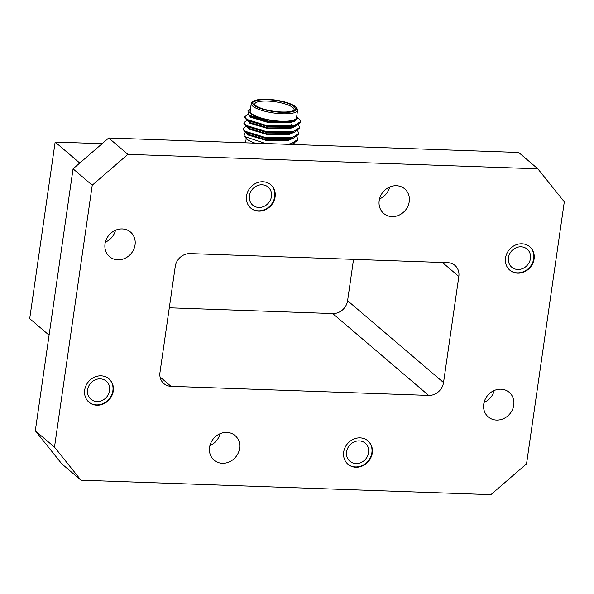 <?xml version="1.0" encoding="UTF-8"?>
<svg xmlns="http://www.w3.org/2000/svg" width="594" height="594" viewBox="0 0 594 594"><rect width="100%" height="100%" fill="white"/><g stroke="black" fill="none" stroke-linecap="round" stroke-linejoin="round"><path stroke-width="0.89" d="M246.525 195.938A15.385 13.714 130.5 0 0 250.831 208.145A15.385 13.714 130.5 0 0 265.496 209.727A15.385 13.714 130.5 0 0 275.096 196.941A15.385 13.714 130.5 0 0 270.797 184.741A15.385 13.714 130.5 0 0 256.133 183.152A15.385 13.714 130.5 0 0 246.525 195.938M250.638 207.974A15.385 13.714 130.5 0 0 265.236 209.34A15.385 13.714 130.5 0 0 274.718 196.614A15.385 13.714 130.5 0 0 270.604 184.578M249.406 195.723A11.873 10.588 130.5 0 0 252.725 205.145A11.873 10.588 130.5 0 0 264.04 206.363A11.873 10.588 130.5 0 0 271.458 196.503A11.873 10.588 130.5 0 0 268.132 187.08A11.873 10.588 130.5 0 0 256.816 185.863A11.873 10.588 130.5 0 0 249.406 195.723M505.524 257.974A15.385 13.714 130.5 0 0 509.83 270.181A15.385 13.714 130.5 0 0 524.495 271.762A15.385 13.714 130.5 0 0 534.095 258.984A15.385 13.714 130.5 0 0 529.796 246.777A15.385 13.714 130.5 0 0 515.132 245.196A15.385 13.714 130.5 0 0 505.524 257.974M509.637 270.018A15.385 13.714 130.5 0 0 524.235 271.376A15.385 13.714 130.5 0 0 533.716 258.657A15.385 13.714 130.5 0 0 529.603 246.614M508.405 257.759A11.873 10.588 130.5 0 0 511.724 267.181A11.873 10.588 130.5 0 0 523.039 268.399A11.873 10.588 130.5 0 0 530.457 258.538A11.873 10.588 130.5 0 0 527.13 249.116A11.873 10.588 130.5 0 0 515.815 247.898A11.873 10.588 130.5 0 0 508.405 257.759M343.696 452.064A15.385 13.714 130.5 0 0 347.995 464.27A15.385 13.714 130.5 0 0 362.659 465.852A15.385 13.714 130.5 0 0 372.267 453.074A15.385 13.714 130.5 0 0 367.961 440.867A15.385 13.714 130.5 0 0 353.296 439.285A15.385 13.714 130.5 0 0 343.696 452.064M347.802 464.107A15.385 13.714 130.5 0 0 362.399 465.466A15.385 13.714 130.5 0 0 371.881 452.747A15.385 13.714 130.5 0 0 367.768 440.703M346.569 451.848A11.873 10.588 130.5 0 0 349.888 461.271A11.873 10.588 130.5 0 0 361.211 462.488A11.873 10.588 130.5 0 0 368.622 452.628A11.873 10.588 130.5 0 0 365.303 443.206A11.873 10.588 130.5 0 0 353.979 441.988A11.873 10.588 130.5 0 0 346.569 451.848M84.697 390.028A15.385 13.714 130.5 0 0 88.996 402.235A15.385 13.714 130.5 0 0 103.66 403.816A15.385 13.714 130.5 0 0 113.268 391.03A15.385 13.714 130.5 0 0 108.962 378.831A15.385 13.714 130.5 0 0 94.297 377.242A15.385 13.714 130.5 0 0 84.697 390.028M88.803 402.064A15.385 13.714 130.5 0 0 103.408 403.43A15.385 13.714 130.5 0 0 112.882 390.704A15.385 13.714 130.5 0 0 108.769 378.668M87.57 389.812A11.873 10.588 130.5 0 0 90.889 399.235A11.873 10.588 130.5 0 0 102.213 400.453A11.873 10.588 130.5 0 0 109.623 390.592A11.873 10.588 130.5 0 0 106.304 381.17A11.873 10.588 130.5 0 0 94.981 379.952A11.873 10.588 130.5 0 0 87.57 389.812M105.034 243.837A16.164 14.412 130.5 0 0 109.556 256.66A16.164 14.412 130.5 0 0 124.963 258.323A16.164 14.412 130.5 0 0 135.053 244.899A16.164 14.412 130.5 0 0 130.532 232.068A16.164 14.412 130.5 0 0 115.125 230.405A16.164 14.412 130.5 0 0 105.034 243.837M115.533 230.227A16.164 14.412 -49.5 0 1 105.368 242.144M379.195 200.616A16.164 14.412 130.5 0 0 383.717 213.446A16.164 14.412 130.5 0 0 399.131 215.11A16.164 14.412 130.5 0 0 409.221 201.678A16.164 14.412 130.5 0 0 404.7 188.855A16.164 14.412 130.5 0 0 389.285 187.192A16.164 14.412 130.5 0 0 379.195 200.616M389.701 187.006A16.164 14.412 -49.5 0 1 379.536 198.923M483.739 404.113A16.164 14.412 130.5 0 0 488.261 416.936A16.164 14.412 130.5 0 0 503.667 418.599A16.164 14.412 130.5 0 0 513.758 405.175A16.164 14.412 130.5 0 0 509.236 392.344A16.164 14.412 130.5 0 0 493.829 390.681A16.164 14.412 130.5 0 0 483.739 404.113M494.245 390.503A16.164 14.412 -49.5 0 1 484.073 402.42M209.571 447.327A16.164 14.412 130.5 0 0 214.092 460.157A16.164 14.412 130.5 0 0 229.507 461.813A16.164 14.412 130.5 0 0 239.597 448.388A16.164 14.412 130.5 0 0 235.076 435.565A16.164 14.412 130.5 0 0 219.661 433.902A16.164 14.412 130.5 0 0 209.571 447.327M220.077 433.717A16.164 14.412 -49.5 0 1 209.912 445.634M295.27 106.556A22.29 5.829 8.2 0 0 274.086 99.874A22.29 5.829 8.2 0 0 253.549 101.203A22.29 5.829 8.2 0 0 253.861 105.093A22.29 5.829 8.2 0 0 280.999 112.318A22.29 5.829 8.2 0 0 296.027 107.321A22.29 5.829 8.2 0 0 295.27 106.556M296.027 107.321L296.948 108.464A23.404 6.118 -171.8 0 1 297.579 110.224A23.404 6.118 -171.8 0 1 278.074 113.484A23.404 6.118 -171.8 0 1 252.673 106.118A23.404 6.118 -171.8 0 1 251.24 103.549A23.404 6.118 -171.8 0 1 252.346 102.034L253.549 101.203M294.023 106.512A20.953 5.48 -171.8 0 1 294.32 110.172A20.953 5.48 -171.8 0 1 275.007 111.412A20.953 5.48 -171.8 0 1 255.101 105.138A20.953 5.48 -171.8 0 1 254.388 104.418A20.953 5.48 -171.8 0 1 268.51 99.725A20.953 5.48 -171.8 0 1 294.023 106.512M293.614 110.573A19.84 5.19 8.2 0 0 294.045 109.719A19.84 5.19 8.2 0 0 292.835 107.536A19.84 5.19 8.2 0 0 271.302 101.299A19.84 5.19 8.2 0 0 254.774 104.061A19.84 5.19 8.2 0 0 254.945 104.997M292.055 123.559A19.84 5.19 -171.8 0 1 291.119 124.844L288.706 126.515M255.153 143.147A24.525 6.408 -171.8 0 1 246.881 139.093A24.525 6.408 -171.8 0 1 246.042 138.254L244.052 135.788L244.914 136.642L265.696 143.518M245.233 132.232L244.052 135.788M293.399 144.498L294.141 143.458M299.591 119.268A27.866 7.284 -171.8 0 1 299.71 119.409A27.866 7.284 -171.8 0 1 300.356 120.53L297.334 117.07M248.73 115.117L247.913 110.855L250.223 109.259A24.525 6.408 8.2 0 0 250.564 113.536A24.525 6.408 8.2 0 0 277.049 121.235A24.525 6.408 8.2 0 0 297.594 117.902L293.748 121.072L270.329 121.644L248.73 115.117M251.24 103.549L250.171 111.004A23.404 6.118 8.2 0 0 251.596 113.573A23.404 6.118 8.2 0 0 276.997 120.931A23.404 6.118 8.2 0 0 296.503 117.679L297.579 110.224M297.691 130.687L298.73 133.472L292.307 137.66L266.283 137.734L244.899 131.177L243.146 128.482L246.005 126.262M255.851 125.171L260.937 125.386M298.73 133.472L298.626 134.207L294 137.905L292.203 138.402L266.179 138.476L245.181 132.195L243.035 129.217L243.146 128.482M300.356 120.53L300.438 121.636L294.015 125.831L267.991 125.906L246.599 119.342L244.847 116.647L247.861 114.382M300.438 121.636L300.334 122.379L295.708 126.069L293.904 126.567L267.887 126.641L246.889 120.367L244.743 117.389L244.847 116.647M298.544 124.77L299.584 127.554L293.161 131.749L267.137 131.816L245.753 125.26L244 122.564L246.859 120.344M299.584 127.554L299.48 128.297L294.854 131.987L293.057 132.484L267.033 132.559L246.035 126.284L243.889 123.307L244 122.564M296.837 136.605L297.884 139.39L291.454 143.577L287.333 144.283M290.503 144.394A27.866 7.284 8.2 0 0 292.686 143.963L291.008 144.416M297.884 139.39L297.772 140.125L292.686 143.963M296.718 116.201L297.594 117.902M296.443 119.75L291.268 122.52L268.978 122.728L250.661 117.256L249.168 115.429M249.079 115.37L251.01 116.699L269.089 121.985L291.372 121.785L293.748 121.072L294.23 121.51M295.107 126.27L290.414 128.438L268.124 128.646L249.807 123.173L248.314 121.347M292.872 126.997L293.384 127.428M294.253 132.18L289.56 134.355L267.278 134.556L248.953 129.091L247.46 127.257M253.497 124.317L256.007 124.153M293.406 138.098L288.706 140.273L266.424 140.474L248.099 135.009L246.607 133.175M292.552 144.015L292.048 144.446M294.409 120.834L294.802 121.213M296.027 124.027L295.233 125.512M295.708 126.069L290.518 127.703L268.236 127.903L250.163 122.609L246.889 120.367M291.008 124.926L292.768 126.091M294.854 131.987L289.672 133.613L267.382 133.821L249.309 128.527L246.035 126.284M294 137.905L288.818 139.531L266.528 139.738L248.455 134.444L245.181 132.195M49.087 335.179L29.7 318.636L55.145 142.04L79.759 163.031M102.109 143.696L55.145 142.04M526.551 463.817L564.3 201.856L537.845 168.815L127.903 154.343L92.241 185.194L54.492 447.148L80.947 480.19L490.889 494.661L526.551 463.817M80.947 480.19L61.761 463.825L35.313 430.784L54.492 447.148M92.241 185.194L73.062 168.83L35.313 430.784M537.845 168.815L518.666 152.45L108.717 137.979L127.903 154.343M73.062 168.83L108.717 137.979M447.794 262.682L190.125 253.586A13.937 12.429 130.5 0 0 175.26 266.446L159.964 372.549A13.937 12.429 130.5 0 0 163.87 383.613A13.937 12.429 130.5 0 0 170.998 386.323L428.668 395.418A13.937 12.429 130.5 0 0 443.532 382.566L458.828 276.455A13.937 12.429 130.5 0 0 454.922 265.392A13.937 12.429 130.5 0 0 447.794 262.682M353.549 259.355L347.594 300.705A13.937 12.429 -49.5 0 1 332.729 313.565L169.297 307.796M442.463 262.496L458.828 276.455M347.594 300.705L443.532 382.566M332.729 313.565L428.668 395.418M160.068 377.004L170.998 386.323M246.213 138.454L245.582 142.812M291.298 144.424L293.146 143.822"/></g></svg>
